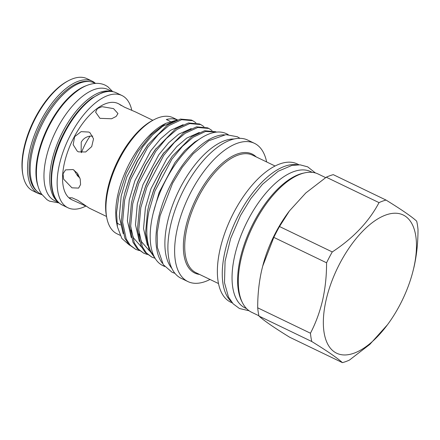 <?xml version="1.0" encoding="UTF-8"?>
<svg xmlns="http://www.w3.org/2000/svg" width="440" height="440" viewBox="0 0 440 440"><rect width="100%" height="100%" fill="white"/><g stroke="black" fill="none" stroke-linecap="round" stroke-linejoin="round"><path stroke-width="0.66" d="M58.718 202.609L54.615 200.635A61.639 29.046 -64.3 0 1 52.773 199.562A61.639 29.046 -64.3 0 1 56.194 130.471A61.639 29.046 -64.3 0 1 108.114 89.568L112.222 91.542M58.119 202.031A61.639 29.046 -64.3 0 1 60.984 135.284A61.639 29.046 -64.3 0 1 111.392 91.432M41.844 194.48L40.81 193.985A61.639 29.046 -64.3 0 1 38.968 192.913A61.639 29.046 -64.3 0 1 42.389 123.822A61.639 29.046 -64.3 0 1 94.309 82.918L95.343 83.413M38.077 186.318A61.639 29.046 -64.3 0 1 47.179 128.634A61.639 29.046 -64.3 0 1 86.609 85.558M90.139 136.136C86.207 136.68 83.243 138.683 81.235 142.148L81.158 152.24M113.52 108.614L117.964 113.526L116.149 116.457L111.568 118.762L99.963 118.338L95.596 112.129L97.449 108.564L102.003 106.662L113.52 108.614M88.836 132.055L89.986 132.721L93.544 138.831L91.707 146.586L85.696 151.971L78.436 151.861L77.27 151.179L73.167 144.694L74.641 136.686L81.13 131.643L88.836 132.055M73.079 169.543L77.545 173.404L80.207 179.058L80.57 184.558L78.606 188.1L71.934 187.825L63.63 179.157L63.025 173.828L65.538 169.889L73.079 169.543M152.851 120.291L135.586 111.975L124.514 107.201L118.888 103.934L121.303 105.567M86.845 206.509L71.786 199.727A53.378 25.151 -64.3 0 1 70.186 198.803A53.378 25.151 -64.3 0 1 73.15 138.974A53.378 25.151 -64.3 0 1 118.107 103.554L118.888 103.934M72.567 200.107L70.411 198.907L69.515 197.758L72.149 197.819L77.743 200.316L89.26 208.148L106.524 216.464M81.422 152.669A35.635 16.792 115.7 0 1 90.118 136.12L92.807 136.103M73.97 170.027L77.567 175.852M79.86 177.909L77.946 176.281A35.635 16.792 115.7 0 1 77.644 173.541M95.618 83.397L92.367 81.263L87.021 78.689A62.282 29.348 115.7 0 0 68.712 80.564A62.282 29.348 115.7 0 0 23.018 175.434A62.282 29.348 115.7 0 0 31.097 189.838A62.282 29.348 115.7 0 0 32.962 190.922L38.308 193.496A62.282 29.348 -64.3 0 1 36.443 192.412A62.282 29.348 -64.3 0 1 39.903 122.595A62.282 29.348 -64.3 0 1 92.367 81.263A62.282 29.348 -64.3 0 1 94.226 82.346M85.949 206.024A62.282 29.348 -64.3 0 1 67.919 207.757A62.282 29.348 -64.3 0 1 66.055 206.674A62.282 29.348 -64.3 0 1 69.509 136.862A62.282 29.348 -64.3 0 1 121.974 95.53A62.282 29.348 -64.3 0 1 123.838 96.613A62.282 29.348 -64.3 0 1 131.78 110.308M23.018 175.434L22.792 174.273A61.166 28.82 -64.3 0 1 67.666 81.114L68.712 80.564M325.65 177.623L318.153 174.009A76.714 36.152 115.7 0 0 241.049 259.083A76.714 36.152 115.7 0 0 251.57 312.235L258.94 315.788M342.419 362.637L289.663 337.227C274.021 327.586 263.808 320.546 259.017 316.107L311.773 341.517C327.415 351.159 337.629 358.199 342.419 362.637A89.1 41.987 115.7 0 0 349.432 360.085L369.809 344.405L387.425 324.808A76.714 36.152 115.7 0 0 412.665 272.404A76.714 36.152 115.7 0 0 413.721 268.131A76.714 36.152 115.7 0 0 385.704 215.039A76.714 36.152 115.7 0 0 326.095 300.047A76.714 36.152 115.7 0 0 337.634 353.65A76.714 36.152 115.7 0 0 387.425 324.808M412.665 272.404L414.095 266.701C416.735 254.799 418.033 242.396 418 229.482A89.1 41.987 115.7 0 0 416.686 221.183C412 216.821 401.781 209.781 386.04 200.068A89.1 41.987 115.7 0 0 379.022 202.62C368.995 221.612 353.408 238.051 332.266 251.939A89.1 41.987 115.7 0 0 326.568 262.79C326.601 275.704 325.303 288.107 322.663 300.009C319.841 311.922 315.772 322.993 310.453 333.223L257.697 307.808A89.1 41.987 115.7 0 0 259.017 316.107M257.697 307.808C257.653 294.998 258.957 282.596 261.602 270.595L262.686 266.189L273.812 237.375L326.568 262.79M310.453 333.223A89.1 41.987 115.7 0 0 311.773 341.517M242.143 302.099A75.647 35.646 -64.3 0 1 253.897 222.063A75.647 35.646 -64.3 0 1 304.354 172.959M246.626 308.671L245.13 307.951A75.647 35.646 -64.3 0 1 248.331 219.379A75.647 35.646 -64.3 0 1 310.789 171.644L312.284 172.364M162.377 263.252A73.211 34.502 -64.3 0 1 171.715 182.677A73.211 34.502 -64.3 0 1 224.252 134.8M164.687 266.497L162.828 265.606A73.211 34.502 -64.3 0 1 165.93 179.889A73.211 34.502 -64.3 0 1 226.375 133.689L228.228 134.579M153.159 213.306L159.121 192.478L174.933 162.564L184.855 150.502L194.788 141.994L199.265 139.282M147.439 245.377L143.545 228.602L145.404 207.757L151.041 188.584L166.854 158.67L176.776 146.614L186.714 138.1L199.315 132.446M149.639 251.042L141.537 241.753L139.067 233.893M139.359 241.489L135.471 224.708L137.324 203.869L142.962 184.696L158.78 154.781L168.696 142.72L178.635 134.211L191.235 128.557M141.565 247.148L133.458 237.859L130.994 230.005M131.285 237.595L127.391 220.82L129.25 199.975L134.882 180.802L150.7 150.887L160.622 138.826L170.555 130.317L183.156 124.663M123.206 233.706L119.312 216.926L121.171 196.086L126.808 176.913L142.621 146.999L152.543 134.937L162.476 126.423L175.076 120.775M154.869 257.906L149.155 250.03L145.558 233.211L147.576 210.969L149.078 204.556L153.714 189.871L161.398 173.107L172.298 156.178L191.813 136.626L204.589 130.741L215.661 131.731L216.48 132.126M151.877 257.125L145.073 252.34L141.075 246.136L137.478 229.323L139.496 207.081L141.438 199.001L145.635 185.983L153.323 169.213L163.191 153.67L183.733 132.732L196.51 126.852L207.581 127.837L208.874 128.464L197.802 127.474L185.026 133.359L174.394 142.439L163.774 155.304L146.834 187.237L140.789 207.702L138.77 229.944L142.368 246.758L146.371 252.962L151.877 257.125L155.1 258.297M143.798 253.231L137 248.452L132.996 242.248L129.399 225.429L131.417 203.187L133.359 195.107L137.555 182.089L145.244 165.325L155.111 149.776L175.654 128.843L188.43 122.958L199.502 123.948L200.794 124.57L189.722 123.58L176.946 129.465L166.315 138.545L155.694 151.415L138.754 183.343L132.71 203.808L130.691 226.056L134.288 242.869L138.292 249.073L143.798 253.231L147.373 254.49M125.07 192.032L129.476 178.2L137.165 161.43L147.538 145.211M106.783 217.811L106.447 216.068A62.761 29.574 -64.3 0 1 107.861 188.188A62.761 29.574 -64.3 0 1 152.493 120.478L154.066 119.653A64.444 30.366 115.7 0 0 108.24 189.178A64.444 30.366 115.7 0 0 106.783 217.811A64.444 30.366 115.7 0 0 117.073 233.833L120.071 235.274M298.969 164.769L297.226 163.928A76.714 36.152 115.7 0 0 220.121 249.002A76.714 36.152 115.7 0 0 230.643 302.154L232.386 302.995M297.165 164.758A76.714 36.152 115.7 0 0 225.016 251.361A76.714 36.152 115.7 0 0 231.253 301.593M266.635 161.942A76.714 36.152 115.7 0 0 254.474 143.336A76.714 36.152 115.7 0 0 177.375 228.41A76.714 36.152 115.7 0 0 187.891 281.562A76.714 36.152 115.7 0 0 210.023 279.471M254.474 143.336L247.753 140.096A76.714 36.152 115.7 0 0 170.649 225.17A76.714 36.152 115.7 0 0 181.17 278.328L187.891 281.562M234.135 139.001A73.381 34.578 115.7 0 0 167.519 222.052A73.381 34.578 115.7 0 0 171.826 268.362M135.718 249.343L128.92 244.558L124.916 238.354L121.319 221.54L123.338 199.298L124.845 192.88L129.382 178.827L137.566 161.029L148.06 144.502L167.574 124.949L180.351 119.07L191.422 120.054L192.72 120.681L181.643 119.691L168.867 125.576L158.235 134.651L147.614 147.521L130.68 179.454L124.63 199.92L122.612 222.162L126.209 238.975L130.213 245.179L135.718 249.343L139.293 250.602M195.894 122.766L192.72 120.681M132.918 196.774L137.462 182.721L145.646 164.918L156.139 148.396M203.973 126.654L200.799 124.57M140.998 200.662L145.541 186.61L153.725 168.812L164.219 152.284M212.053 130.548L208.874 128.464M149.078 204.556L153.621 190.504L161.805 172.7L172.298 156.178M216.458 132.126L205.563 131.434L193.105 137.247L182.474 146.328L171.853 159.198L154.913 191.125L148.869 211.591C145.497 229.301 146.284 242.847 151.222 252.219A70.329 33.138 115.7 0 0 154.226 256.718M165.583 123.475L163.862 124.372A64.444 30.366 115.7 0 0 118.036 193.897A64.444 30.366 115.7 0 0 116.578 222.53L117.431 226.919L121.842 238.441L129.459 245.13M177.128 119.977L165.891 123.31L151.393 134.447L137.555 151.899L126.203 173.365L118.85 196.059L116.551 212.63L117.431 226.919M177.463 119.862L173.008 117.717A64.444 30.366 115.7 0 0 154.066 119.653M177.413 119.878A64.444 30.366 115.7 0 0 166.337 119.51L170.247 121.391M151.222 252.219L153.906 256.075M116.798 222.602A54.995 25.916 115.7 0 0 120.247 224.862M386.04 200.068L333.278 174.653A89.1 41.987 115.7 0 0 326.266 177.21L379.022 202.62M332.266 251.939L279.505 226.523L289.449 210.909L305.805 192.962L326.266 177.21M279.505 226.523A89.1 41.987 115.7 0 0 273.812 237.375M289.449 210.909L288.272 212.487A76.714 36.152 115.7 0 0 263.032 264.886L262.686 266.189M116.408 92.846A62.282 29.348 115.7 0 0 63.943 134.178A62.282 29.348 115.7 0 0 60.489 203.995A62.282 29.348 115.7 0 0 62.354 205.073L60.373 203.924C47.278 195.619 48.45 164.626 62.156 136.483C70.439 119.482 80.344 106.706 91.872 98.153L102.02 92.703C107.432 90.833 112.228 90.882 116.408 92.846L121.974 95.53M89.276 81.565A61.166 28.82 115.7 0 0 40.26 125.301A61.166 28.82 115.7 0 0 36.619 190.894M199.579 274.445A66.055 31.13 -64.3 0 1 185.73 227.288A66.055 31.13 -64.3 0 1 218.064 167.184A66.055 31.13 -64.3 0 1 256.196 156.915M275.094 166.018L252.621 155.194A65.225 30.734 115.7 0 0 187.061 227.53A65.225 30.734 115.7 0 0 196.009 272.723L218.482 283.547M112.717 91.63L107.718 86.63L105.276 85.212C102.174 83.749 98.841 83.149 95.266 83.418C90.283 83.837 85.222 85.684 80.097 88.951C67.381 97.405 56.546 110.77 47.586 129.052C38.979 147.373 35.343 164.082 36.68 179.19C37.312 185.037 38.946 190.009 41.58 194.095L46.998 199.711L49.44 201.13L59.098 202.945M249.084 310.767L239.426 308.5L233.134 303.826L228.481 297.039L224.494 282.711L225.071 261.239L230.643 238.48L240.477 215.567L250.773 198.66L262.499 184.288L278.207 171.232L291.896 165.423L300.102 164.84L307.681 166.848L315.452 172.981M240.014 138.342L237.325 136.752L225.94 134.635L208.758 140.745L193.138 153.83L182.215 167.343L172.618 183.161L160.072 215.804L157.234 232.469L157.366 247.407L163.29 264.66L172.04 272.25L174.972 273.367M124.845 192.88L125.279 191.219M148.06 144.502L147.031 145.888M41.998 194.711L38.308 193.496M67.919 207.757L62.354 205.073"/></g></svg>
